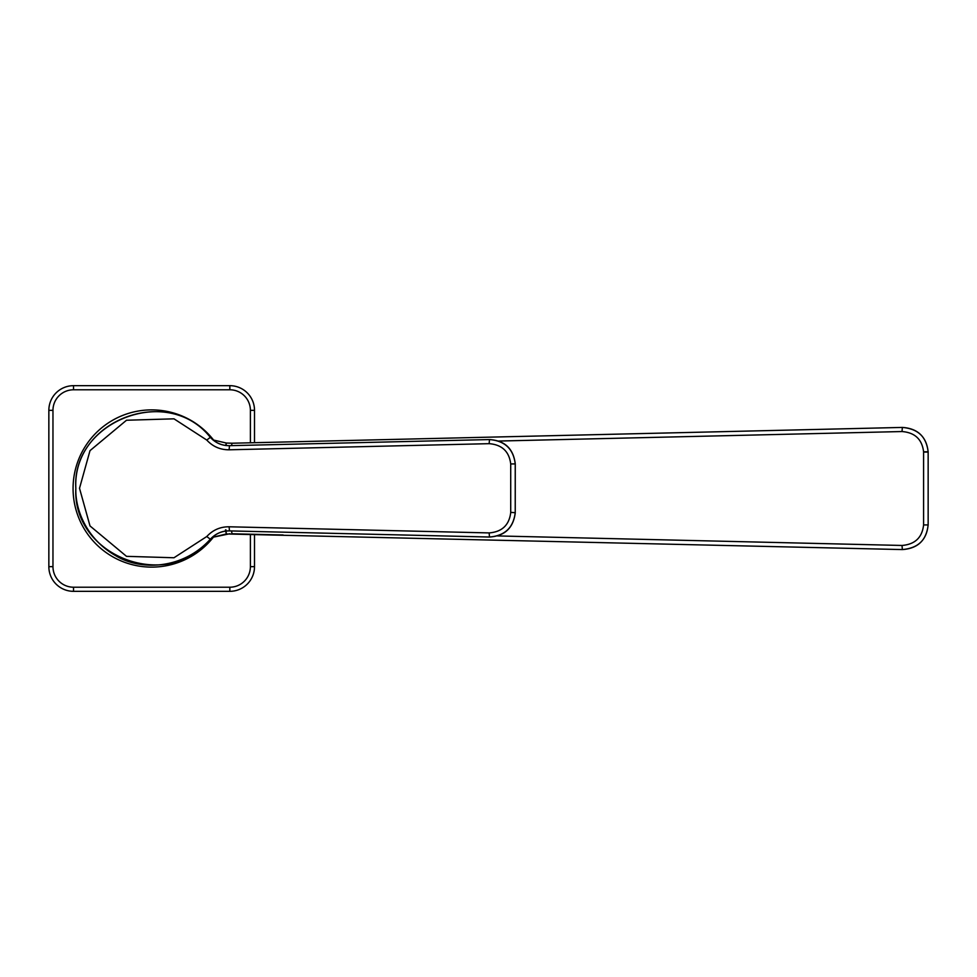 <?xml version="1.0" encoding="UTF-8"?>
<svg xmlns="http://www.w3.org/2000/svg" width="977" height="977" viewBox="0 0 977 977"><rect width="100%" height="100%" fill="white"/><g stroke="black" fill="none" stroke-linecap="round" stroke-linejoin="round"><path stroke-width="1.47" d="M515.233 464.222L515.233 512.375L515.27 463.892L510.715 463.953C509.176 451.472 501.995 444.706 489.147 443.668L229.119 449.799C220.228 449.835 212.791 446.587 206.782 440.065L173.979 418.828L126.497 420.244L90.006 450.641L79.516 488.292L90.006 525.944L126.497 556.34L173.979 557.757L206.782 536.52C212.839 529.974 220.277 526.737 229.119 526.786L229.461 530.902C221.889 530.853 215.502 533.625 210.311 539.243C167.934 592.685 72.274 556.475 75.84 488.292C72.286 419.951 168.093 384.022 210.311 437.342C215.465 442.935 221.852 445.72 229.461 445.683L489.501 439.565C504.816 440.81 513.389 448.919 515.233 463.904L510.715 463.953M229.119 526.786L489.147 532.917L489.501 537.032C504.816 536.019 513.401 527.91 515.27 512.693L510.715 512.375L515.233 512.693C513.389 527.665 504.816 535.775 489.501 537.032L229.461 530.902C222.463 530.609 216.076 533.381 210.311 539.243L206.782 536.52M923.595 452.082L928.15 452.082L928.15 524.918L923.595 524.918L923.595 451.814C922.068 439.32 914.875 432.567 902.015 431.541L902.357 427.425C917.977 428.781 926.55 436.89 928.113 451.765L928.113 452.082M225.931 529.864L226.31 533.967L212.094 537.423L229.876 533.723M225.663 445.488L226.31 443.033L231.964 443.228L226.31 443.033L212.949 439.919L226.31 443.033L226.139 445.109M231.61 530.951L231.964 533.772L283.135 534.981M923.595 524.918C922.203 537.545 915.009 544.384 902.015 545.459L902.357 549.575L226.31 533.967L225.492 529.913M923.595 451.814L928.15 451.765C926.269 436.548 917.684 428.427 902.357 427.425L231.964 443.228L231.61 445.634M928.113 524.918C926.709 539.951 918.124 548.17 902.357 549.575C917.83 548.524 926.428 540.305 928.15 524.918M254.508 534.309L254.508 566.648A24.681 24.681 0 0 1 229.827 591.329L73.531 591.329A24.681 24.681 0 0 1 48.85 566.648L48.85 410.352A24.681 24.681 0 0 1 73.531 385.671L229.827 385.671A24.681 24.681 0 0 1 254.508 410.352L254.508 442.691M210.311 539.243C182.479 569.872 139.906 570.739 115.506 555.571C86.672 539.011 75.07 509.823 75.84 488.353C71.431 420.562 169.375 383.729 210.311 437.342L206.782 440.065M210.311 437.342C215.453 442.899 221.84 445.683 229.461 445.683L229.119 449.799M515.27 463.892C513.401 448.675 504.816 440.566 489.501 439.565L489.147 443.668M489.147 532.917C501.995 531.879 509.176 525.113 510.715 512.632M213.694 536.813A78.612 78.612 0 0 1 73.067 488.5A78.612 78.612 0 0 1 213.694 440.187M902.015 545.459L497.562 535.933M498.722 441.042L902.015 431.541M510.715 512.375L510.715 464.222M250.393 442.789L250.393 410.352A20.566 20.566 0 0 0 229.827 389.786L73.531 389.786A20.566 20.566 0 0 0 52.966 410.352L52.966 566.648A20.566 20.566 0 0 0 73.531 587.214L229.827 587.214A20.566 20.566 0 0 0 250.393 566.648L250.393 534.211M250.393 566.648L254.508 566.648A24.681 24.681 0 0 1 229.827 591.329L229.827 587.214M73.531 587.214L73.531 591.329A24.681 24.681 0 0 1 48.85 566.648L52.966 566.648M52.966 410.352L48.85 410.352A24.681 24.681 0 0 1 73.531 385.671L73.531 389.786M229.827 389.786L229.827 385.671A24.681 24.681 0 0 1 254.508 410.352L250.393 410.352"/></g></svg>
